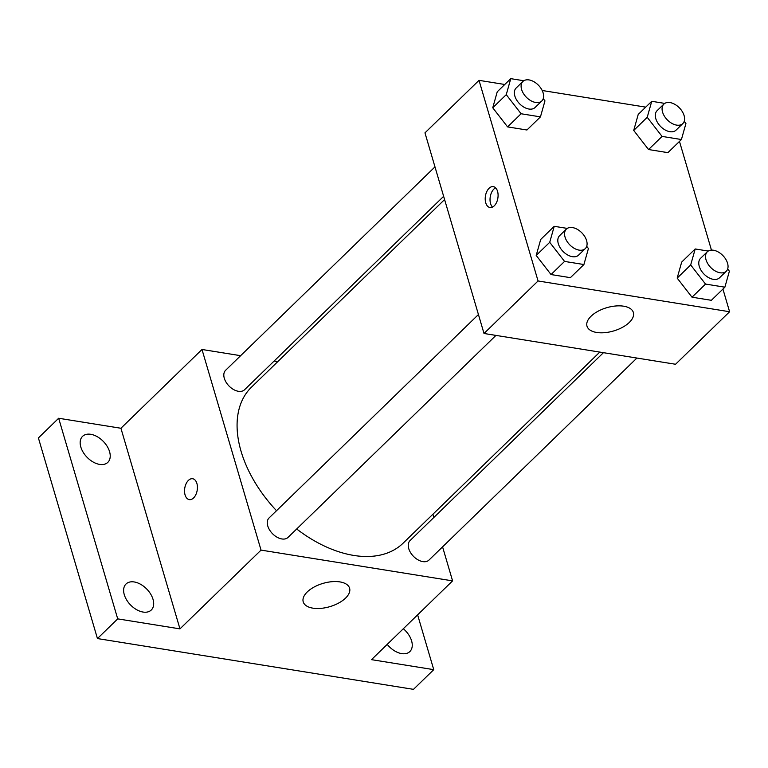 <?xml version="1.0" encoding="UTF-8"?>
<svg xmlns="http://www.w3.org/2000/svg" width="768" height="768" viewBox="0 0 768 768"><rect width="100%" height="100%" fill="white"/><g stroke="black" fill="none" stroke-linecap="round" stroke-linejoin="round"><path stroke-width="1.15" d="M417.619 614.851L433.747 669.658L413.482 689.347L97.45 638.563L38.4 437.942L58.666 418.253L120.922 428.256L201.994 349.478L240.634 355.69M274.09 361.066L277.747 361.651M403.325 628.733A18.134 11.357 -134.2 0 1 409.862 651.562A18.134 11.357 -134.2 0 1 401.654 653.606A18.134 11.357 -134.2 0 1 387.226 644.371M433.747 669.658L371.501 659.654L452.582 580.877L261.043 550.109L179.962 628.877L117.715 618.874L97.45 638.563M345.562 598.109A24.173 12.125 -16.4 0 1 320.976 608.362A24.173 12.125 -16.4 0 1 303.216 601.853A24.173 12.125 -16.4 0 1 322.982 583.402A24.173 12.125 -16.4 0 1 349.594 588.211A24.173 12.125 -16.4 0 1 345.562 598.109M117.715 618.874L58.666 418.253M134.227 581.962A18.134 11.357 -134.2 0 1 150.634 594.029A18.134 11.357 -134.2 0 1 151.286 610.013A18.134 11.357 -134.2 0 1 143.078 612.058A18.134 11.357 -134.2 0 1 126.672 599.99A18.134 11.357 -134.2 0 1 126.019 584.006A18.134 11.357 -134.2 0 1 134.227 581.962M90.768 434.304A18.134 11.357 -134.2 0 1 107.174 446.362A18.134 11.357 -134.2 0 1 107.827 462.355A18.134 11.357 -134.2 0 1 99.619 464.4A18.134 11.357 -134.2 0 1 83.213 452.333A18.134 11.357 -134.2 0 1 82.56 436.349A18.134 11.357 -134.2 0 1 90.768 434.304M179.962 628.877L120.922 428.256M444.595 199.555L251.491 387.158A108.778 68.15 45.8 0 0 276.518 510.701M296.688 528.989A108.778 68.15 45.8 0 0 403.085 543.197L599.798 352.09M261.043 550.109L201.994 349.478M432.95 514.186L433.901 517.411M442.57 546.864L452.582 580.877M478.435 314.534L269.069 517.939A13.584 8.515 45.8 0 0 272.429 533.616A13.584 8.515 45.8 0 0 288 537.427L495.946 335.405M434.976 166.877L225.61 370.282A13.584 8.515 45.8 0 0 228.97 385.958A13.584 8.515 45.8 0 0 244.541 389.77L443.645 196.33M636.912 358.051L428.966 560.083A13.584 8.515 -134.2 0 1 417.965 559.824A13.584 8.515 -134.2 0 1 408.739 548.611A13.584 8.515 -134.2 0 1 410.035 540.595L603.456 352.675M189.312 499.622A10.579 6.307 99.1 0 1 185.078 494.928A10.579 6.307 99.1 0 1 186.096 483.754A10.579 6.307 99.1 0 1 192.662 478.733A10.579 6.307 99.1 0 1 197.213 490.176A10.579 6.307 99.1 0 1 189.302 499.622A10.579 6.307 99.1 0 1 185.069 494.918A10.579 6.307 99.1 0 1 186.096 483.763A10.579 6.307 99.1 0 1 192.662 478.742M722.928 289.075L729.6 311.741L675.552 364.262L484.013 333.485L424.963 132.864L479.021 80.342L504.768 84.48M542.179 90.49L645.734 107.136M586.704 246.317L588.422 248.534L583.91 264.528L570.394 277.661L551.04 274.55L536.198 255.437L540.71 239.443L536.198 255.437L549.715 242.314L554.227 226.31L567.254 228.403M684.211 121.315L685.93 123.523L681.418 139.526L667.91 152.65L648.557 149.539L633.715 130.435L638.218 114.432L633.715 130.435L647.222 117.302L651.734 101.299L664.771 103.402M729.6 311.741L538.061 280.973L479.021 80.342M679.469 141.418L711.456 250.109M543.245 98.659L544.963 100.867L540.451 116.87L526.934 130.003L507.581 126.893L492.739 107.779L497.251 91.776L492.739 107.779L506.256 94.656L510.768 78.653L523.805 80.746M727.67 268.973L729.389 271.181L724.877 287.184L711.37 300.307L692.016 297.197L677.174 278.093L681.677 262.09L677.174 278.093L690.682 264.96L695.194 248.966L708.23 251.059M538.061 280.973L484.013 333.485M629.338 322.406A24.173 12.125 -16.4 0 1 604.752 332.669A24.173 12.125 -16.4 0 1 586.992 326.16A24.173 12.125 -16.4 0 1 606.758 307.699A24.173 12.125 -16.4 0 1 633.37 312.509A24.173 12.125 -16.4 0 1 629.338 322.406M485.741 202.81A10.579 6.307 99.1 0 1 486.758 191.645A10.579 6.307 99.1 0 1 493.325 186.624A10.579 6.307 99.1 0 1 497.875 198.067A10.579 6.307 99.1 0 1 489.974 207.514A10.579 6.307 99.1 0 1 485.741 202.81M492.518 207.082A10.579 6.307 99.1 0 1 490.56 203.587A10.579 6.307 99.1 0 1 495.61 187.834M724.877 287.184L705.523 284.074L690.682 264.96M707.328 251.76L700.57 258.326A13.584 8.515 45.8 0 0 703.93 274.003A13.584 8.515 45.8 0 0 719.501 277.814L726.259 271.248A13.584 8.515 45.8 0 0 727.555 263.242A13.584 8.515 45.8 0 0 718.33 252.019A13.584 8.515 45.8 0 0 707.328 251.76A13.584 8.515 45.8 0 0 710.688 267.437A13.584 8.515 45.8 0 0 726.259 271.248M695.194 248.966L681.677 262.09M711.37 300.307L692.016 297.197L677.174 278.093M705.523 284.074L692.016 297.197M583.91 264.528L564.557 261.418L549.715 242.314M566.352 229.114L559.603 235.68A13.584 8.515 45.8 0 0 562.963 251.347A13.584 8.515 45.8 0 0 578.534 255.168L585.293 248.602A13.584 8.515 45.8 0 0 586.589 240.586A13.584 8.515 45.8 0 0 577.363 229.363A13.584 8.515 45.8 0 0 566.352 229.114A13.584 8.515 45.8 0 0 569.722 244.79A13.584 8.515 45.8 0 0 585.293 248.602M554.227 226.31L540.71 239.443M570.394 277.661L551.04 274.55L536.198 255.437M564.557 261.418L551.04 274.55M681.418 139.526L662.064 136.416L647.222 117.302M663.869 104.102L657.11 110.669A13.584 8.515 45.8 0 0 660.47 126.346A13.584 8.515 45.8 0 0 676.042 130.157L682.8 123.59A13.584 8.515 45.8 0 0 684.096 115.574A13.584 8.515 45.8 0 0 674.87 104.362A13.584 8.515 45.8 0 0 663.869 104.102A13.584 8.515 45.8 0 0 667.229 119.779A13.584 8.515 45.8 0 0 682.8 123.59M651.734 101.299L638.218 114.432M667.91 152.65L648.557 149.539L633.715 130.435M662.064 136.416L648.557 149.539M540.451 116.87L521.098 113.76L506.256 94.656M522.902 81.456L516.144 88.022A13.584 8.515 45.8 0 0 519.504 103.69A13.584 8.515 45.8 0 0 535.075 107.501L541.834 100.944A13.584 8.515 45.8 0 0 543.13 92.928A13.584 8.515 45.8 0 0 533.904 81.706A13.584 8.515 45.8 0 0 522.902 81.456A13.584 8.515 45.8 0 0 526.262 97.133A13.584 8.515 45.8 0 0 541.834 100.944M510.768 78.653L497.251 91.776M526.934 130.003L507.581 126.893L492.739 107.779M521.098 113.76L507.581 126.893"/></g></svg>
